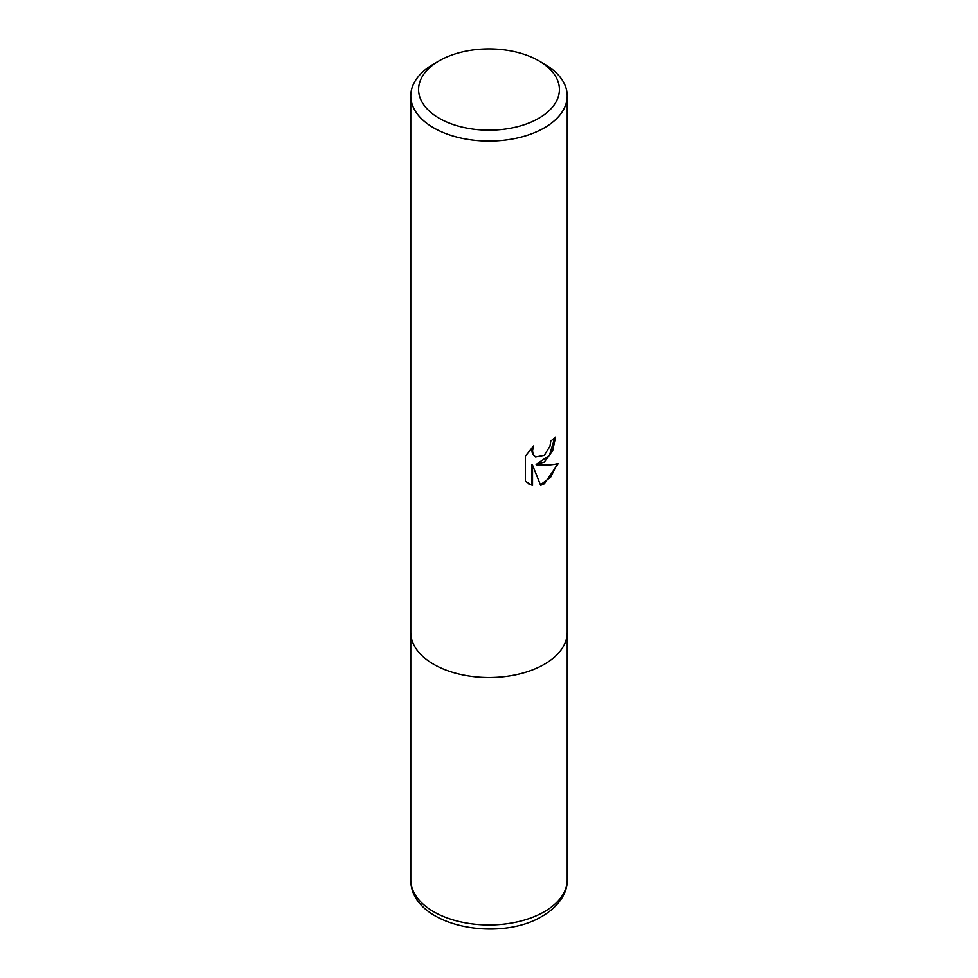 <?xml version="1.0" encoding="UTF-8"?>
<svg xmlns="http://www.w3.org/2000/svg" width="978" height="978" viewBox="0 0 978 978"><rect width="100%" height="100%" fill="white"/><g stroke="black" fill="none" stroke-linecap="round" stroke-linejoin="round"><path stroke-width="1.47" d="M538.78 60.807L544.306 63.998A78.216 45.159 180 0 1 567.216 95.93A78.216 45.159 180 0 1 544.306 127.861A78.216 45.159 180 0 1 433.694 127.861A78.216 45.159 180 0 1 410.784 95.93A78.216 45.159 180 0 1 433.694 63.998L439.232 60.807A70.392 40.636 180 0 1 439.232 60.807A70.392 40.636 180 0 1 538.78 60.807A70.392 40.636 180 0 1 538.768 118.277A70.392 40.636 180 0 1 439.232 118.277A70.392 40.636 180 0 1 439.22 60.807L433.694 63.998M567.216 879.809C567.668 890.738 560.883 905.237 542.277 916.215C497.973 943.171 410.528 925.983 410.784 879.809A78.216 45.159 180 0 0 459.073 921.533A78.216 45.159 180 0 0 544.306 911.74A78.216 45.159 180 0 0 567.216 879.809L567.216 632.35A78.216 45.159 180 0 1 518.927 674.074A78.216 45.159 180 0 1 433.694 664.282A78.216 45.159 180 0 1 410.784 632.35L410.784 95.93M536.812 464.88C545.773 465.381 552.925 464.929 558.242 463.511L544.306 483.78L540.626 485.332L532.521 465.088L532.521 485.516L525.369 481.323L525.369 456.127L533.597 445.931L532.484 450.944L533.291 454.525L535.528 456.922L544.306 455.296L549.954 446.261L550.785 441.029A78.216 45.159 0 0 0 555.541 437.068L552.668 450.76L544.306 462.056L536.115 464.477L549.367 455.369L554.819 437.741M535.186 456.702L532.594 454.122L531.787 450.528L532.276 447.276M528.401 483.768L531.812 485.1L531.812 464.684L532.521 465.088M540.418 484.782L550.675 477.13L557.313 463.743M531.812 485.1L532.521 485.516M567.216 95.93L567.216 632.35A78.216 45.159 180 0 1 544.306 664.282A78.216 45.159 180 0 1 459.073 674.074A78.216 45.159 180 0 1 410.784 632.35L410.784 879.809M535.528 456.922L534.832 456.518"/></g></svg>
